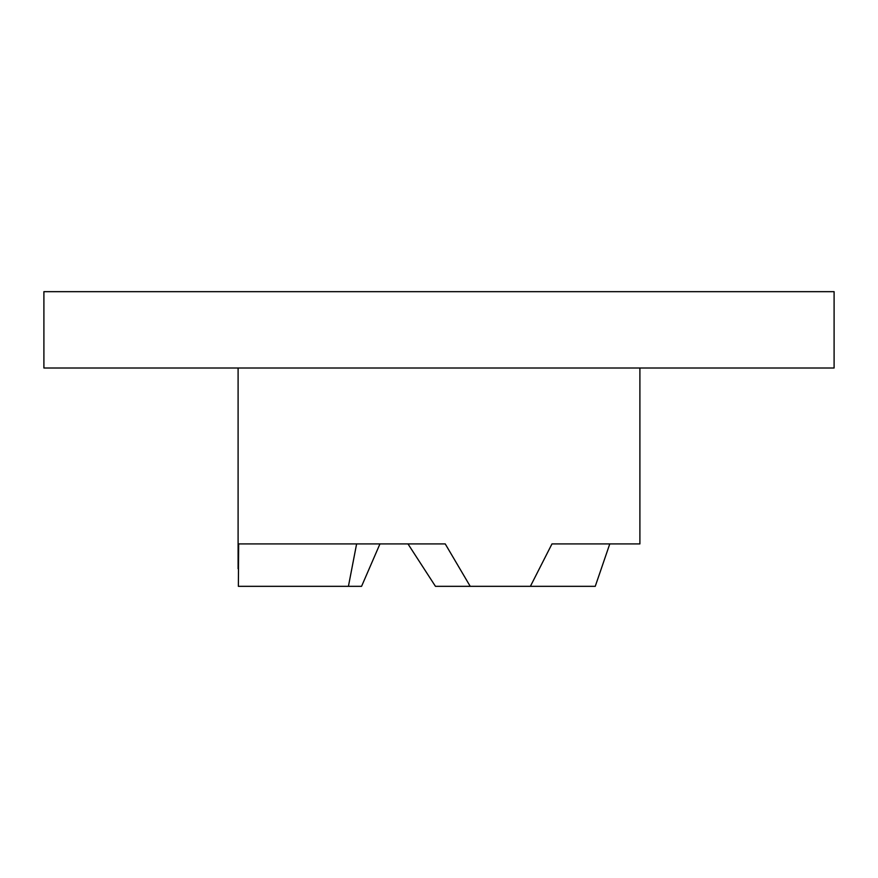 <?xml version="1.0" encoding="UTF-8"?>
<svg xmlns="http://www.w3.org/2000/svg" width="878" height="878" viewBox="0 0 878 878"><rect width="100%" height="100%" fill="white"/><g stroke="black" fill="none" stroke-linecap="round" stroke-linejoin="round"><path stroke-width="1.32" d="M379.954 543.91L361.571 586.328L238.366 586.328L238.651 543.91L445.234 543.91L470.224 586.328L530.389 586.328L551.977 543.91L639.897 543.91L639.897 368.014M238.103 368.014L238.103 568.768M609.782 543.91L595.251 586.328L530.389 586.328M470.224 586.328L435.455 586.328L407.974 543.91M348.423 586.328L356.611 543.91M43.9 291.672L834.1 291.672L834.1 368.014L43.9 368.014L43.9 291.672L43.9 368.014"/></g></svg>
